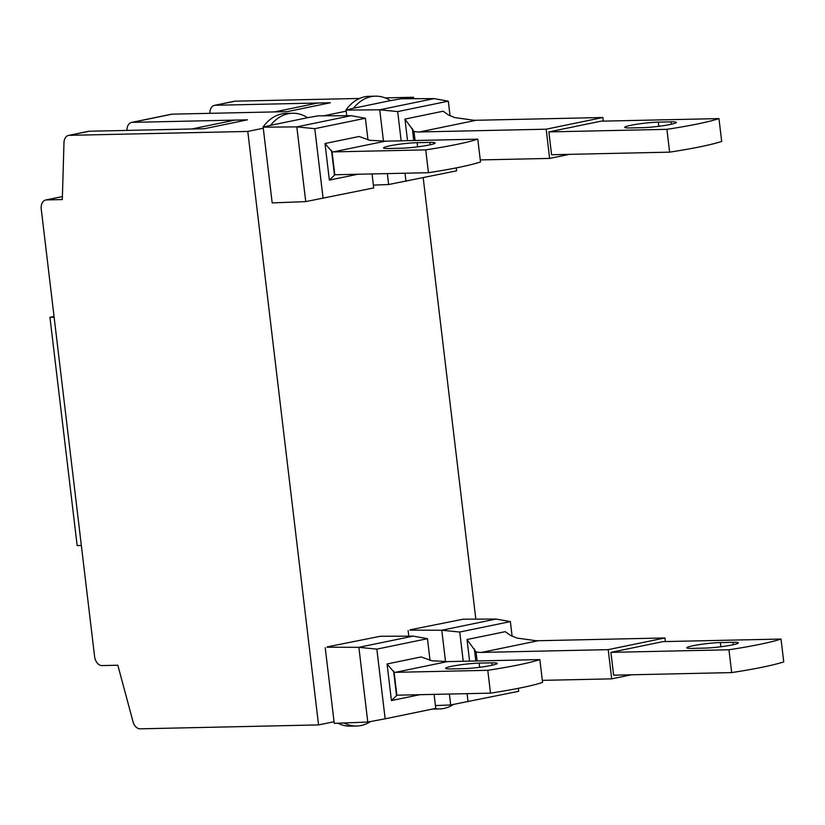 <?xml version="1.0" encoding="UTF-8"?>
<svg xmlns="http://www.w3.org/2000/svg" width="825" height="825" viewBox="0 0 825 825"><rect width="100%" height="100%" fill="white"/><g stroke="black" fill="none" stroke-linecap="round" stroke-linejoin="round"><path stroke-width="1.24" d="M68.537 135.424A9.23 6.28 -101.6 0 0 63.979 142.694L62.318 199.568L46.489 199.918A9.23 6.28 78.4 0 0 45.715 200.001A9.23 6.28 78.4 0 0 41.25 209.189L94.597 656.587A9.23 6.28 -101.6 0 0 102.022 665.579L117.841 665.228L133.031 721.741A9.23 6.28 -101.6 0 0 140.085 728.826L318.563 724.917L247.789 131.433L69.31 135.341A9.23 6.28 -101.6 0 0 68.537 135.424L88.44 131.319A9.23 6.28 -101.6 0 1 89.213 131.237L204.383 128.721L247.49 119.831L132.32 122.358A9.23 6.28 -101.6 0 0 131.546 122.44L171.342 114.242A9.23 6.28 -101.6 0 1 172.116 114.159L287.286 111.633L330.392 102.754L317.728 103.032L274.622 111.911L287.286 111.633L330.392 102.754L215.222 105.27A9.23 6.28 -101.6 0 0 214.448 105.363A9.23 6.28 -101.6 0 0 209.901 112.623L209.88 113.324M247.49 119.831L234.826 120.11L191.72 128.999L204.383 128.721L247.49 119.831M453.42 704.457A46.169 33.598 -91.3 0 1 439.57 708.933L433.238 709.067A46.169 33.598 -91.3 0 1 432.393 709.067M318.563 724.917L334.053 721.731M346.345 110.034L345.923 110.045A46.169 33.598 -91.3 0 1 369.167 96.308L375.488 96.174A46.169 33.598 -91.3 0 1 390.483 100.629L401.074 98.763L434.012 98.608L448.305 101.166L397.681 111.592L379.727 109.797L434.012 98.608M247.789 131.433L263.288 128.236M263.443 127.122L263.01 127.133A46.169 33.598 -91.3 0 1 286.254 113.396L292.586 113.252A46.169 33.598 -91.3 0 1 307.581 117.707L318.172 115.84L351.099 115.696L365.403 118.243L314.779 128.679L296.814 126.875L351.099 115.696M323.565 115.82L346.191 111.158M406.478 98.732L413.603 97.267L385.131 97.886M359.607 98.443L235.125 101.176A9.23 6.28 -101.6 0 0 234.352 101.258L214.448 105.363M54.13 317.233L49.943 317.326L77.158 545.583L81.355 545.5M439.57 708.933A46.169 33.598 -91.3 0 1 434.827 708.572M370.518 721.545A46.169 33.598 -91.3 0 1 356.668 726.01L350.336 726.155A46.169 33.598 -91.3 0 1 337.961 723.216M356.668 726.01A46.169 33.598 -91.3 0 1 344.097 722.978M383.46 141.085L379.727 109.797L346.067 110.096L353.492 108.25A46.169 33.598 -91.3 0 1 375.488 96.174M325.215 647.625L334.249 723.36L367.785 722.05L358.875 647.326L413.16 636.137L427.463 638.684L376.839 649.12L358.875 647.326L327.133 647.223M327.092 646.913L380.232 636.281L413.16 636.137M512.108 636.219L510.366 621.607L459.742 632.033L441.787 630.238L410.035 630.145M410.004 629.836L463.134 619.204L496.073 619.049L510.366 621.607M413.603 97.267L413.768 98.701M423.194 177.736L475.829 619.142M263.154 127.174L272.188 202.909L305.735 201.609L296.814 126.875L263.154 127.174L270.579 125.328A46.169 33.598 -91.3 0 1 292.586 113.252M131.546 122.44A9.23 6.28 -101.6 0 0 126.988 129.711L126.968 130.412M49.943 317.326L54.048 316.48M353.492 108.25L390.483 100.629M346.737 115.717L346.067 110.096M373.374 185.12L388.637 184.522L456.617 170.847L456.266 167.888M387.338 173.601L388.637 184.522M397.681 111.592L401.167 140.817M405.034 173.209L405.993 181.283M450.048 115.778L448.305 101.166M407.529 140.683L404.951 119.089L413.995 131.474A52.171 35.465 -101.6 0 0 419.533 131.959L476.231 120.275L602.858 117.511L546.15 129.195L419.533 131.959M476.231 120.275A52.171 35.465 -101.6 0 1 470.704 119.79L454.874 117.624L448.542 115.005L443.128 111.22L404.951 119.089M415.078 140.518L413.995 131.474M480.274 159.926L549.636 158.41L546.15 129.195M549.636 158.41L569.353 154.347M666.909 129.329L669.622 152.151L551.574 154.739L548.852 131.907L600.909 121.182L718.967 118.594A92.338 8.374 -6.8 0 1 666.909 129.329L548.852 131.907M602.858 117.511L603.281 121.131M669.622 152.151A92.338 8.374 -6.8 0 0 721.689 141.426L718.967 118.594M630.114 127.937L642.768 127.658A19.625 1.784 -6.8 0 0 664.208 125.544A19.625 1.784 -6.8 0 0 676.345 122.43A19.625 1.784 -6.8 0 0 670.962 121.842L658.298 122.121A19.625 1.784 -6.8 0 0 636.859 124.235A19.625 1.784 -6.8 0 0 624.721 127.349A19.625 1.784 -6.8 0 0 630.114 127.937M270.579 125.328L307.581 117.707M305.735 201.609L373.715 187.935L372.044 173.931M314.779 128.679L323.091 198.361M367.991 139.93L365.403 118.243M357.854 174.24L329.371 180.108L325.009 143.519L332.052 151.79A55.399 37.661 -101.6 0 0 333.341 151.893L385.399 141.168L477.788 139.147A92.338 8.374 -6.8 0 1 425.731 149.872L333.341 151.893M385.399 141.168A55.399 37.661 -101.6 0 1 384.12 141.065L369.837 140.322L359.112 136.496L325.009 143.519M388.936 148.479L401.6 148.201A19.625 1.784 -6.8 0 0 423.029 146.087A19.625 1.784 -6.8 0 0 435.167 142.972A19.625 1.784 -6.8 0 0 429.784 142.395L417.12 142.673A19.625 1.784 -6.8 0 0 395.68 144.787A19.625 1.784 -6.8 0 0 383.543 147.902A19.625 1.784 -6.8 0 0 388.936 148.479M329.371 180.108L334.806 174.879A55.399 37.661 -101.6 0 1 336.053 174.725L428.453 172.703A92.338 8.374 -6.8 0 0 480.511 161.968L477.788 139.147M428.453 172.703L425.731 149.872M334.806 174.879L332.052 151.79M435.435 705.561L450.698 704.973L518.678 691.298L518.327 688.328M496.073 619.049L441.787 630.238L445.521 661.537M449.388 694.042L450.698 704.973M459.742 632.033L463.227 661.268M467.094 693.66L468.053 701.724M469.59 661.124L467.012 639.53L476.056 651.925A52.171 35.465 -101.6 0 0 481.583 652.41L538.292 640.726L664.909 637.952L608.211 649.636L481.583 652.41M538.292 640.726A52.171 35.465 -101.6 0 1 532.764 640.241L516.935 638.065L510.593 635.446L505.189 631.672L467.012 639.53M477.139 660.959L476.056 651.925M542.324 680.367L611.686 678.851L608.211 649.636M611.686 678.851L631.414 674.788M728.96 649.77L731.682 672.592L613.635 675.18L610.913 652.358L662.97 641.623L781.028 639.045A92.338 8.374 -6.8 0 1 728.96 649.77L610.913 652.358M664.909 637.952L665.342 641.572M731.682 672.592A92.338 8.374 -6.8 0 0 783.75 661.867L781.028 639.045M692.165 648.378L704.828 648.099A19.625 1.784 -6.8 0 0 726.268 645.985A19.625 1.784 -6.8 0 0 738.406 642.871A19.625 1.784 -6.8 0 0 733.023 642.293L720.359 642.572A19.625 1.784 -6.8 0 0 698.919 644.686A19.625 1.784 -6.8 0 0 686.782 647.8A19.625 1.784 -6.8 0 0 692.165 648.378M408.787 636.158L408.117 630.537M376.839 649.12L385.151 718.812L435.765 708.376L434.105 694.382M430.042 660.371L427.463 638.684M419.915 694.691L391.432 700.559L387.069 663.97L394.113 672.241A55.399 37.661 -101.6 0 0 395.392 672.334L447.459 661.609L539.849 659.587A92.338 8.374 -6.8 0 1 487.781 670.312L395.392 672.334M447.459 661.609A55.399 37.661 -101.6 0 1 446.181 661.506L431.898 660.763L421.173 656.937L387.069 663.97M450.997 668.92L463.65 668.642A19.625 1.784 -6.8 0 0 485.09 666.538A19.625 1.784 -6.8 0 0 497.228 663.413A19.625 1.784 -6.8 0 0 491.844 662.836L479.181 663.114A19.625 1.784 -6.8 0 0 457.741 665.228A19.625 1.784 -6.8 0 0 445.603 668.343A19.625 1.784 -6.8 0 0 450.997 668.92M391.432 700.559L396.866 695.32A55.399 37.661 -101.6 0 1 398.114 695.166L490.504 693.144A92.338 8.374 -6.8 0 0 542.572 682.419L539.849 659.587M490.504 693.144L487.781 670.312M396.866 695.32L394.113 672.241M367.785 722.05L385.151 718.812M235.125 101.176L215.222 105.27M172.116 114.159L132.32 122.358M89.213 131.237L69.31 135.341M46.489 199.918L62.401 196.639M413.748 140.549L412.304 128.422M671.251 124.255L670.962 121.842M658.793 126.308L658.298 122.121M417.615 146.85L417.12 142.673M430.073 144.808L429.784 142.395M334.445 175.024L331.526 150.47M475.808 660.99L474.365 648.863M733.312 644.707L733.023 642.293M720.854 646.748L720.359 642.572M479.676 667.301L479.181 663.114M492.133 665.249L491.844 662.836M396.505 695.465L393.587 670.921M45.715 200.001L62.411 196.567"/></g></svg>
